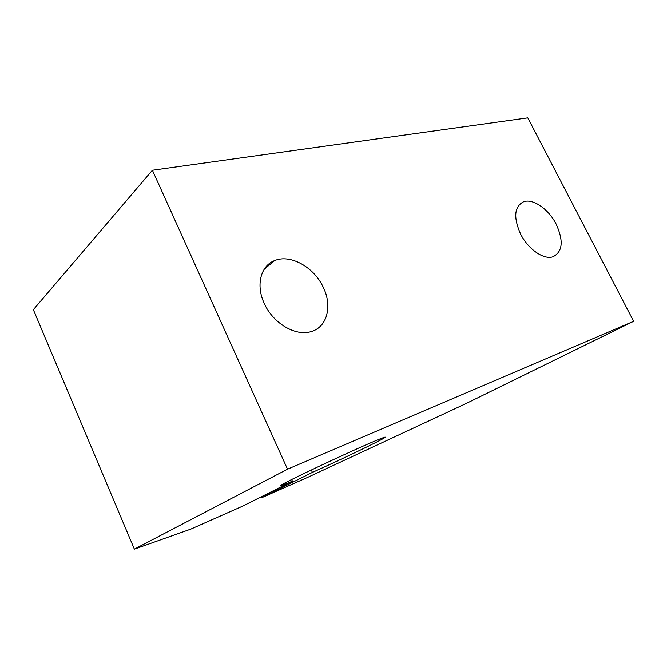 <?xml version="1.0" encoding="UTF-8"?>
<svg xmlns="http://www.w3.org/2000/svg" width="667" height="667" viewBox="0 0 667 667"><rect width="100%" height="100%" fill="white"/><g stroke="black" fill="none" stroke-linecap="round" stroke-linejoin="round"><path stroke-width="1" d="M291.662 479.548L292.404 481.19L242.496 506.22L190.745 529.139L134.375 549.141L287.527 469.193L633.65 321.294L465.333 403.902L307.879 477.272L261.964 497.599L312.414 472.386C342.546 458.854 381.874 439.987 384.984 437.477C386.21 436.535 383.375 437.494 376.496 440.353C352.284 450.308 281.824 483.525 280.857 485.384C279.89 486.276 283.733 484.876 292.404 481.19M264.307 303.535C255.611 285.276 260.722 265.691 274.629 260.597C290.487 253.81 314.274 267.325 323.353 287.494C332.516 306.136 327.189 327.222 311.164 331.574C295.789 336.66 273.036 323.362 264.307 303.535M520.543 233.934C513.315 217.434 514.282 206.728 523.445 201.826C532.85 198.099 548.666 209.096 556.228 224.245C563.773 241.02 562.656 251.876 552.876 256.812C543.638 259.98 528.014 249.099 520.543 233.934M287.527 469.193L152.393 170.252L527.805 117.859L633.65 321.294M261.547 496.665L261.964 497.599M311.314 469.968L312.414 472.386M152.393 170.252L33.35 309.696L134.375 549.141M264.14 269.335L274.629 260.597M519.209 204.686L523.445 201.826"/></g></svg>
